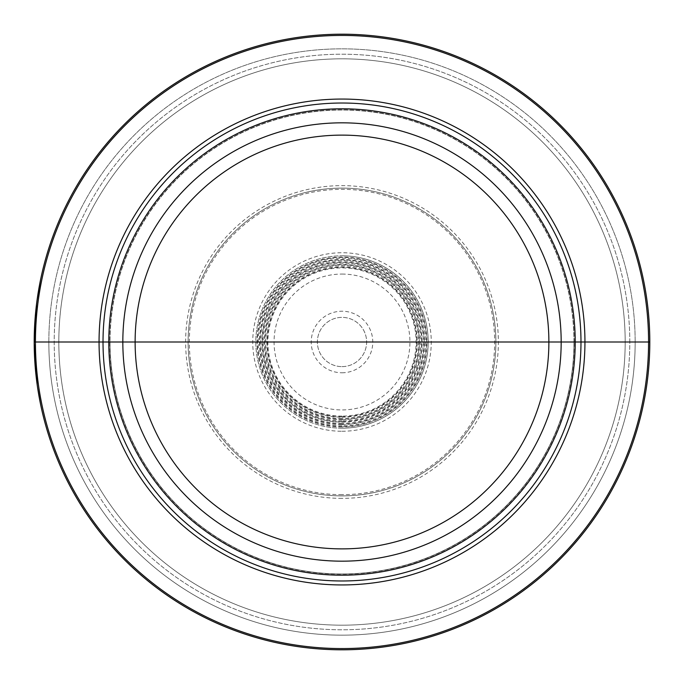 <?xml version="1.0" encoding="UTF-8"?>
<svg xmlns="http://www.w3.org/2000/svg" width="684" height="684" viewBox="0 0 684 684"><rect width="100%" height="100%" fill="white"/><g stroke="black" fill="none" stroke-linecap="round" stroke-linejoin="round"><path stroke-width="0.51" stroke-dasharray="3.42 2.56" d="M342 342L649.8 342A307.8 307.8 0 0 1 342 649.8A307.8 307.8 0 0 1 34.2 342A307.8 307.8 0 0 1 342 34.2A307.8 307.8 0 0 1 649.8 342A307.8 307.8 0 0 1 342 649.8A307.8 307.8 0 0 1 34.2 342A307.8 307.8 0 0 1 342 34.2A307.8 307.8 0 0 1 649.8 342A307.8 307.8 0 0 1 342 649.8A307.8 307.8 0 0 1 34.2 342A307.8 307.8 0 0 1 342 34.2A307.8 307.8 0 0 1 649.8 342L635.162 342A293.162 293.162 0 0 1 342 635.162A293.162 293.162 0 0 1 48.838 342L34.2 342L48.838 342A293.162 293.162 0 0 1 342 48.838A293.162 293.162 0 0 1 635.162 342A293.162 293.162 0 0 0 342 48.838A293.162 293.162 0 0 0 48.838 342A293.162 293.162 0 0 0 342 635.162A293.162 293.162 0 0 0 635.162 342L625.176 342A283.176 283.176 0 0 0 342 58.824A283.176 283.176 0 0 0 58.824 342A283.176 283.176 0 0 0 342 625.176A283.176 283.176 0 0 0 625.176 342A283.176 283.176 0 0 0 342 58.824A283.176 283.176 0 0 0 58.824 342A283.176 283.176 0 0 0 342 625.176A283.176 283.176 0 0 0 625.176 342L34.2 342M573.97 342A231.97 231.97 0 0 0 342 110.03A231.97 231.97 0 0 0 110.03 342L108.799 342L110.03 342A231.97 231.97 0 0 0 342 573.97A231.97 231.97 0 0 0 573.97 342A231.97 231.97 0 0 0 342 110.03A231.97 231.97 0 0 0 110.03 342A231.97 231.97 0 0 0 342 573.97A231.97 231.97 0 0 0 573.97 342L575.201 342L573.97 342A231.97 231.97 0 0 1 342 573.97A231.97 231.97 0 0 1 110.03 342A231.97 231.97 0 0 1 342 110.03A231.97 231.97 0 0 1 573.97 342M342 495.9A153.9 153.9 0 0 1 188.1 342A153.9 153.9 0 0 1 342 188.1A153.9 153.9 0 0 1 495.9 342A153.9 153.9 0 0 1 342 495.9A153.9 153.9 0 0 1 188.1 342A153.9 153.9 0 0 1 342 188.1A153.9 153.9 0 0 1 495.9 342A153.9 153.9 0 0 1 342 495.9A153.9 153.9 0 0 0 495.9 342A153.9 153.9 0 0 0 342 188.1A153.9 153.9 0 0 0 188.1 342A153.9 153.9 0 0 0 342 495.9M342 428.184A86.184 86.184 0 0 1 255.816 342A86.184 86.184 0 0 1 342 255.816A86.184 86.184 0 0 1 428.184 342A86.184 86.184 0 0 1 342 428.184A86.184 86.184 0 0 0 428.184 342A86.184 86.184 0 0 0 342 255.816A86.184 86.184 0 0 1 428.184 342A86.184 86.184 0 0 1 342 428.184A86.184 86.184 0 0 1 255.816 342A86.184 86.184 0 0 1 342 255.816A86.184 86.184 0 0 0 255.816 342A86.184 86.184 0 0 0 342 428.184M342 426.602A84.602 84.602 0 0 1 257.398 342A84.602 84.602 0 0 1 342 257.398A84.602 84.602 0 0 1 426.602 342A84.602 84.602 0 0 1 342 426.602M342 424.148A82.148 82.148 0 0 1 259.852 342A82.148 82.148 0 0 1 342 259.852A82.148 82.148 0 0 1 424.148 342A82.148 82.148 0 0 1 342 424.148M342 421.695A79.695 79.695 0 0 1 262.305 342A79.695 79.695 0 0 1 342 262.305A79.695 79.695 0 0 1 421.695 342A79.695 79.695 0 0 1 342 421.695M342 419.241A77.241 77.241 0 0 1 264.759 342A77.241 77.241 0 0 1 342 264.759A77.241 77.241 0 0 1 419.241 342A77.241 77.241 0 0 1 342 419.241M342 416.787A74.787 74.787 0 0 1 267.213 342A74.787 74.787 0 0 1 342 267.213A74.787 74.787 0 0 1 416.787 342A74.787 74.787 0 0 1 342 416.787M342 366.624A24.624 24.624 0 0 0 366.624 342A24.624 24.624 0 0 0 342 317.376A24.624 24.624 0 0 0 317.376 342A24.624 24.624 0 0 0 342 366.624A24.624 24.624 0 0 1 317.376 342A24.624 24.624 0 0 1 342 317.376A24.624 24.624 0 0 1 366.624 342A24.624 24.624 0 0 1 342 366.624M34.491 355.432L34.294 349.695M34.303 349.986L34.26 347.985M34.251 347.763L34.26 348.233M34.439 354.107L34.807 361.297M34.32 350.516L34.422 353.722M34.268 335.613L34.243 336.648M34.243 336.93C34.362 331.646 34.362 331.646 34.243 336.93M34.773 323.224L34.448 329.551M34.969 320.257L34.807 322.694M36.885 301.422L36.62 303.474M34.243 347.13L34.277 348.729L34.243 347.13M34.328 350.978L34.285 349.37L34.328 350.978M34.209 343.924L34.2 342.325L34.209 343.924M34.243 336.87L34.277 335.271L34.243 336.87M34.2 341.675L34.209 339.751L34.2 341.675A307.8 307.8 0 0 0 34.2 342.325A307.8 307.8 0 0 1 34.2 341.675M34.285 334.621L34.337 332.698L34.285 334.621A307.8 307.8 0 0 0 34.277 335.271A307.8 307.8 0 0 1 34.285 334.621M635.162 342L625.176 342L635.162 342M34.285 349.37A307.8 307.8 0 0 1 34.277 348.729A307.8 307.8 0 0 0 34.285 349.37M574.184 342A232.184 232.184 0 0 0 342 109.816A232.184 232.184 0 0 0 109.816 342A232.184 232.184 0 0 0 342 574.184A232.184 232.184 0 0 0 574.184 342M342 498.362A156.362 156.362 0 0 1 185.638 342A156.362 156.362 0 0 1 342 185.638A156.362 156.362 0 0 1 498.362 342A156.362 156.362 0 0 1 342 498.362M342 494.669A152.669 152.669 0 0 1 189.331 342A152.669 152.669 0 0 1 342 189.331A152.669 152.669 0 0 1 494.669 342A152.669 152.669 0 0 1 342 494.669M342 431.262A89.262 89.262 0 0 0 431.262 342A89.262 89.262 0 0 0 342 252.738A89.262 89.262 0 0 0 252.738 342A89.262 89.262 0 0 0 342 431.262M342 426.953A84.953 84.953 0 0 1 257.047 342A84.953 84.953 0 0 1 342 257.047A84.953 84.953 0 0 1 426.953 342A84.953 84.953 0 0 1 342 426.953M342 425.73A83.73 83.73 0 0 1 258.27 342A83.73 83.73 0 0 1 342 258.27A83.73 83.73 0 0 1 425.73 342A83.73 83.73 0 0 1 342 425.73M342 424.499A82.499 82.499 0 0 0 424.499 342A82.499 82.499 0 0 0 342 259.501A82.499 82.499 0 0 0 259.501 342A82.499 82.499 0 0 0 342 424.499M342 423.276A81.276 81.276 0 0 1 260.724 342A81.276 81.276 0 0 1 342 260.724A81.276 81.276 0 0 1 423.276 342A81.276 81.276 0 0 1 342 423.276M342 422.045A80.045 80.045 0 0 0 422.045 342A80.045 80.045 0 0 0 342 261.955A80.045 80.045 0 0 0 261.955 342A80.045 80.045 0 0 0 342 422.045M342 420.822A78.822 78.822 0 0 1 263.178 342A78.822 78.822 0 0 1 342 263.178A78.822 78.822 0 0 1 420.822 342A78.822 78.822 0 0 1 342 420.822M342 419.591A77.591 77.591 0 0 0 419.591 342A77.591 77.591 0 0 0 342 264.409A77.591 77.591 0 0 0 264.409 342A77.591 77.591 0 0 0 342 419.591M342 418.369A76.369 76.369 0 0 1 265.631 342A76.369 76.369 0 0 1 342 265.631A76.369 76.369 0 0 1 418.369 342A76.369 76.369 0 0 1 342 418.369M342 417.137A75.137 75.137 0 0 0 417.137 342A75.137 75.137 0 0 0 342 266.863A75.137 75.137 0 0 0 266.863 342A75.137 75.137 0 0 0 342 417.137M342 416.094A74.094 74.094 0 0 1 267.906 342A74.094 74.094 0 0 1 342 267.906A74.094 74.094 0 0 1 416.094 342A74.094 74.094 0 0 1 342 416.094M342 274.062A67.938 67.938 0 0 1 409.938 342A67.938 67.938 0 0 1 342 409.938A67.938 67.938 0 0 1 274.062 342A67.938 67.938 0 0 1 342 274.062M342 372.78A30.78 30.78 0 0 0 372.78 342A30.78 30.78 0 0 0 342 311.22A30.78 30.78 0 0 0 311.22 342A30.78 30.78 0 0 0 342 372.78M629.793 342A287.793 287.793 0 0 0 342 54.207A287.793 287.793 0 0 0 54.207 342A287.793 287.793 0 0 0 342 629.793A287.793 287.793 0 0 0 629.793 342A287.793 287.793 0 0 0 342 54.207A287.793 287.793 0 0 0 54.207 342A287.793 287.793 0 0 0 342 629.793A287.793 287.793 0 0 0 629.793 342M625.176 342A283.176 283.176 0 0 1 342 625.176A283.176 283.176 0 0 1 58.824 342A283.176 283.176 0 0 1 342 58.824A283.176 283.176 0 0 1 625.176 342"/><path stroke-width="1.03" d="M342 342L649.8 342A307.8 307.8 0 0 1 342 649.8A307.8 307.8 0 0 1 34.2 342L575.201 342A233.201 233.201 0 0 1 342 575.201A233.201 233.201 0 0 1 108.799 342A233.201 233.201 0 0 1 342 108.799A233.201 233.201 0 0 1 575.201 342L584.94 342A242.94 242.94 0 0 1 342 584.94A242.94 242.94 0 0 1 99.06 342A242.94 242.94 0 0 1 342 99.06A242.94 242.94 0 0 1 584.94 342L648.569 342A306.569 306.569 0 0 0 342 35.431A306.569 306.569 0 0 0 35.431 342A306.569 306.569 0 0 0 342 648.569A306.569 306.569 0 0 0 648.569 342L649.8 342A307.8 307.8 0 0 0 342 34.2A307.8 307.8 0 0 0 34.2 342M36.885 301.422L40.441 280.346L36.885 301.422M36.62 303.474L34.2 342.735L36.013 375.371L37.184 384.767L34.2 342.735L35.773 310.955L34.2 342.735L36.09 376.063M37.526 387.153L40.399 403.457L37.526 387.153M36.355 378.355L34.927 363.161L36.355 378.355M34.807 361.297L34.491 355.432M34.294 349.695L34.26 348.233M34.303 349.986L34.439 354.107M34.422 353.722L34.32 350.516M34.243 336.648L34.362 331.988M34.371 331.766L34.311 333.775M34.303 333.912L34.268 335.613M34.448 329.551L35.021 319.59M34.995 319.881L34.773 323.224M34.807 322.694L34.969 320.257M37.321 298.275L35.876 309.912L37.321 298.275M36.261 377.525L34.2 342.735L35.773 310.955L36.851 301.712M580.981 342A238.981 238.981 0 0 1 342 580.981A238.981 238.981 0 0 1 103.019 342A238.981 238.981 0 0 1 342 103.019A238.981 238.981 0 0 1 580.981 342M561.171 342A219.171 219.171 0 0 0 342 122.829A219.171 219.171 0 0 0 122.829 342A219.171 219.171 0 0 0 342 561.171A219.171 219.171 0 0 0 561.171 342M548.876 342A206.876 206.876 0 0 1 342 548.876A206.876 206.876 0 0 1 135.124 342A206.876 206.876 0 0 1 342 135.124A206.876 206.876 0 0 1 548.876 342"/></g></svg>
